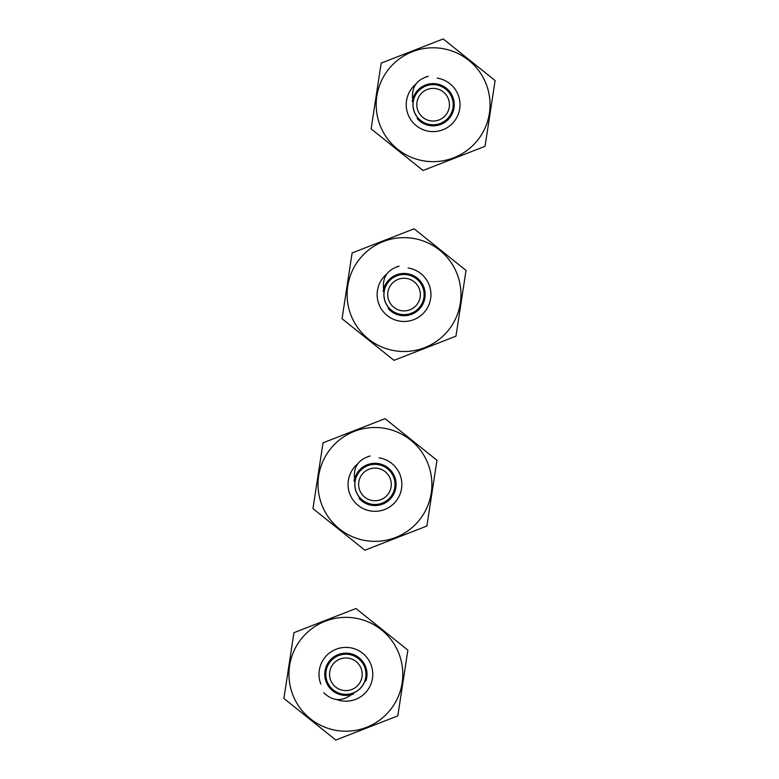 <?xml version="1.0" encoding="UTF-8"?>
<svg xmlns="http://www.w3.org/2000/svg" width="779" height="779" viewBox="0 0 779 779"><rect width="100%" height="100%" fill="white"/><g stroke="black" fill="none" stroke-linecap="round" stroke-linejoin="round"><path stroke-width="1.17" d="M485.035 146.325L423.046 170.484L371.125 128.876L381.204 63.109L443.193 38.95L495.113 80.558L485.035 146.325M424.497 160.99A56.935 56.935 0 0 0 486.164 84.044A56.935 56.935 0 0 0 388.692 69.117A56.935 56.935 0 0 0 424.497 160.99M417.232 118.651A21.13 21.13 0 0 1 417.193 118.593A21.13 21.13 0 0 0 450.311 116.996A21.13 21.13 0 0 0 441.07 85.145A21.13 21.13 0 0 0 412.237 101.523M413.182 101.66A20.166 20.166 0 0 0 440.447 123.51A20.166 20.166 0 0 0 445.734 88.981A20.166 20.166 0 0 0 413.182 101.66L412.666 99.021C411.439 87.258 416.619 79.701 428.197 76.342M428.236 76.342L426.074 76.819M416.57 116.246L419.482 119.615L422.88 122.089M433.406 124.883L437.934 124.338L442.657 122.488M450.028 115.711L452.102 111.611L453.115 107.307M451.654 96.762L449.395 92.759L446.279 89.439M436.805 84.892L432.218 84.541L427.632 85.31M418.674 90.637L415.84 94.249L413.961 98.407M413.386 108.904L414.817 113.267L417.252 117.162M425.636 123.442L430.057 124.679L434.653 124.825M444.536 121.339L448.022 118.35L450.69 114.62M453.281 104.464L452.735 99.907L451.109 95.613M444.108 87.803L440.008 85.729L435.539 84.697M425.159 86.187L421.166 88.436L417.817 91.581M413.289 101.036L412.938 105.613L413.698 110.141M419.044 119.158L422.656 121.991L426.834 123.88M437.301 124.445L441.664 123.014L445.559 120.589M451.849 112.195L453.086 107.775L453.232 103.188M449.746 93.295L446.757 89.819L443.017 87.151M432.861 84.551L428.304 85.106L424.01 86.722M416.21 93.733L414.136 97.823L413.094 102.292M414.584 112.673L416.843 116.675L419.978 120.015M429.433 124.543L434.01 124.893L438.538 124.143M447.565 118.797L450.398 115.185L452.278 110.998M452.842 100.53L451.421 96.168L448.986 92.273M440.602 85.992L436.172 84.755L431.585 84.609M421.702 88.095L418.216 91.085L415.548 94.814M412.958 105.009L413.503 109.537L415.129 113.822M422.072 121.592L426.22 123.705L430.699 124.737M441.109 123.238L445.072 120.998L448.422 117.853M452.979 108.232L453.3 103.821L452.541 99.293M447.545 90.617L443.592 87.443L439.434 85.563M428.547 85.077L424.565 86.42L420.777 88.767M435.588 88.582A16.33 16.33 0 0 1 449.259 107.19A16.33 16.33 0 0 1 430.651 120.852A16.33 16.33 0 0 1 416.979 102.244A16.33 16.33 0 0 1 435.588 88.582M455.958 336.177L393.97 360.336L342.049 318.728L352.118 252.961L414.116 228.802L466.037 270.41L455.958 336.177M395.42 350.852A56.935 56.935 0 0 0 457.088 273.896A56.935 56.935 0 0 0 359.616 258.969A56.935 56.935 0 0 0 395.42 350.852M388.156 308.503A21.13 21.13 0 0 1 388.108 308.455A21.13 21.13 0 0 0 421.235 306.848A21.13 21.13 0 0 0 411.994 274.997A21.13 21.13 0 0 0 383.151 291.375M384.105 291.521A20.166 20.166 0 0 0 411.361 313.362A20.166 20.166 0 0 0 416.648 278.833A20.166 20.166 0 0 0 384.105 291.521L383.58 288.873C382.353 277.12 387.533 269.563 399.121 266.204M399.16 266.194L396.998 266.671M387.494 306.098L390.406 309.467L393.804 311.951M404.33 314.735L408.858 314.19L413.581 312.34M420.952 305.563L423.026 301.463L424.039 297.169M422.569 286.614L420.319 282.621L417.203 279.291M407.719 274.744L403.142 274.393L398.556 275.162M389.597 280.498L386.764 284.111L384.884 288.259M384.31 298.756L385.741 303.119L388.166 307.014M396.56 313.304L400.981 314.541L405.577 314.677M415.46 311.201L418.936 308.211L421.605 304.472M424.204 294.316L423.659 289.759L422.033 285.465M415.032 277.665L410.932 275.591L406.463 274.549M396.083 276.039L392.08 278.288L388.74 281.433M384.213 290.888L383.862 295.465L384.612 299.993M389.967 309.01L393.57 311.843L397.757 313.733M408.225 314.297L412.588 312.876L416.483 310.441M422.773 302.048L424 297.627L424.146 293.04M420.66 283.157L417.671 279.671L413.941 277.003M403.785 274.403L399.228 274.958L394.934 276.584M387.134 283.585L385.05 287.675L384.018 292.154M385.508 302.525L387.757 306.527L390.902 309.876M400.357 314.404L404.934 314.755L409.462 313.995M418.479 308.65L421.312 305.037L423.201 300.85M423.766 290.382L422.335 286.02L419.91 282.125M411.526 275.844L407.096 274.607L402.509 274.461M392.616 277.947L389.14 280.937L386.472 284.676M383.872 294.861L384.427 299.389L386.043 303.683M392.996 311.444L397.144 313.557L401.613 314.589M412.023 313.09L415.996 310.85L419.345 307.715M423.903 298.084L424.214 293.673L423.464 289.145M418.459 280.479L414.506 277.295L410.358 275.415M399.471 274.929L395.489 276.272L391.701 278.619M406.511 278.434A16.33 16.33 0 0 1 420.173 297.042A16.33 16.33 0 0 1 401.565 310.714A16.33 16.33 0 0 1 387.903 292.106A16.33 16.33 0 0 1 406.511 278.434M426.882 526.039L364.884 550.198L312.963 508.59L323.042 442.823L385.03 418.664L436.951 460.272L426.882 526.039M366.344 540.704A56.935 56.935 0 0 0 428.002 463.758A56.935 56.935 0 0 0 330.539 448.821A56.935 56.935 0 0 0 366.344 540.704M359.08 498.356A21.13 21.13 0 0 1 359.031 498.307A21.13 21.13 0 0 0 392.158 496.7A21.13 21.13 0 0 0 382.917 464.859A21.13 21.13 0 0 0 354.075 481.227M355.029 481.373A20.166 20.166 0 0 0 382.285 503.215A20.166 20.166 0 0 0 387.572 468.685A20.166 20.166 0 0 0 355.029 481.373L354.503 478.725C353.276 466.972 358.457 459.415 370.044 456.056M370.074 456.046L367.912 456.533M358.418 495.96L361.32 499.329L364.718 501.803M375.254 504.597L379.782 504.042L384.505 502.192M391.866 495.415L393.94 491.315L394.963 487.021M393.492 476.475L391.243 472.473L388.127 469.153M378.643 464.596L374.066 464.245L369.47 465.024M360.521 470.35L357.688 473.963L355.808 478.121M355.234 488.618L356.665 492.98L359.09 496.866M367.484 503.156L371.904 504.393L376.5 504.539M386.374 501.053L389.86 498.063L392.528 494.334M395.128 484.168L394.573 479.611L392.957 475.317M385.946 467.517L381.856 465.443L377.387 464.411M367.006 465.9L363.004 468.15L359.664 471.285M355.136 480.75L354.786 485.327L355.536 489.855M360.881 498.872L364.494 501.705L368.681 503.594M379.149 504.159L383.511 502.728L387.406 500.293M393.687 491.909L394.924 487.488L395.07 482.902M391.584 473.009L388.594 469.523L384.865 466.855M374.699 464.265L370.142 464.81L365.848 466.436M358.048 473.437L355.974 477.537L354.942 482.006M356.431 492.386L358.681 496.379L361.826 499.729M371.281 504.256L375.858 504.607L380.386 503.847M389.403 498.502L392.236 494.889L394.125 490.712M394.69 480.234L393.259 475.881L390.834 471.986M382.45 465.706L378.019 464.459L373.433 464.323M363.54 467.809L360.064 470.789L357.386 474.528M354.796 484.713L355.341 489.241L356.967 493.535M363.92 501.306L368.068 503.409L372.537 504.451M382.947 502.942L386.92 500.702L390.26 497.567M394.817 487.936L395.138 483.535L394.388 478.997M389.383 470.331L385.43 467.147L381.272 465.277M370.385 464.781L366.403 466.134L362.624 468.471M377.435 468.286A16.33 16.33 0 0 1 391.097 486.894A16.33 16.33 0 0 1 372.489 500.566A16.33 16.33 0 0 1 358.827 481.958A16.33 16.33 0 0 1 377.435 468.286M355.954 608.516L407.875 650.124L397.796 715.891L335.807 740.05L283.887 698.442L293.965 632.675L355.954 608.516M398.926 653.61A56.935 56.935 0 0 0 301.454 638.683A56.935 56.935 0 0 0 337.258 730.556A56.935 56.935 0 0 0 398.926 653.61M365.887 681.07A21.13 21.13 0 0 1 365.867 681.138A21.13 21.13 0 0 0 347.921 653.25A21.13 21.13 0 0 0 324.95 677.185A21.13 21.13 0 0 0 353.549 693.972M353.208 693.076A20.166 20.166 0 0 0 358.496 658.547A20.166 20.166 0 0 0 325.943 671.225A20.166 20.166 0 0 0 353.208 693.076L351.173 694.849C341.601 701.791 332.467 701.081 323.772 692.726M323.752 692.697L325.242 694.332M364.144 682.852L365.604 678.645L366.052 674.468M363.199 663.951L360.463 660.3L356.5 657.135M346.947 654.146L342.361 654.399L338.125 655.665M329.721 662.208L327.384 666.162L326.07 670.524M326.868 681.012L328.855 685.15L331.815 688.733M340.91 693.826L345.457 694.479L349.995 694.031M359.372 689.269L362.439 685.851L364.591 681.81M365.838 671.391L364.699 666.951L362.527 662.9M354.572 656.084L350.238 654.564L345.672 654.117M335.574 656.95L331.903 659.706L329.001 663.25M325.739 673.222L325.992 677.808L327.336 682.2M333.811 690.437L337.765 692.774L342.156 694.099M352.605 693.291L356.743 691.314L360.288 688.393M365.429 679.249L366.072 674.711L365.614 670.144M360.872 660.796L357.454 657.729L353.403 655.567M342.994 654.321L338.544 655.46L334.503 657.632M327.677 665.597L326.158 669.921L325.719 674.497M328.543 684.585L331.299 688.256L334.853 691.168M344.824 694.42L349.401 694.167L353.793 692.833M362.04 686.357L364.377 682.404L365.702 678.012M364.893 667.554L362.907 663.416L359.995 659.871M350.852 654.74L346.304 654.087L341.738 654.545M332.39 659.297L329.332 662.705L327.17 666.756M325.924 677.165L327.063 681.615L329.235 685.666M337.19 692.482L341.523 694.001L346.09 694.449M356.217 691.606L359.859 688.86L362.771 685.316M366.013 675.412L365.77 670.758L364.436 666.366M357.921 658.109L353.997 655.791L349.605 654.467M338.992 655.324L335.019 657.252L331.474 660.173M326.459 668.84L325.68 673.854L326.138 678.392M331.153 688.061L334.318 690.837L338.232 692.94M330.666 680.213A16.33 16.33 0 0 1 339.956 659.073A16.33 16.33 0 0 1 361.096 668.353A16.33 16.33 0 0 1 351.806 689.493A16.33 16.33 0 0 1 330.666 680.213M415.898 84.064A26.885 26.885 0 0 0 417.174 126.373A26.885 26.885 0 0 0 457.955 115.019A26.885 26.885 0 0 0 437.194 78.134M386.822 273.916A26.885 26.885 0 0 0 388.098 316.225A26.885 26.885 0 0 0 428.878 304.881A26.885 26.885 0 0 0 408.108 267.995M357.746 463.778A26.885 26.885 0 0 0 359.022 506.087A26.885 26.885 0 0 0 399.793 494.733A26.885 26.885 0 0 0 379.032 457.848M336.606 699.523A26.885 26.885 0 0 0 372.605 677.263A26.885 26.885 0 0 0 342.39 647.622A26.885 26.885 0 0 0 320.831 684.05"/></g></svg>
